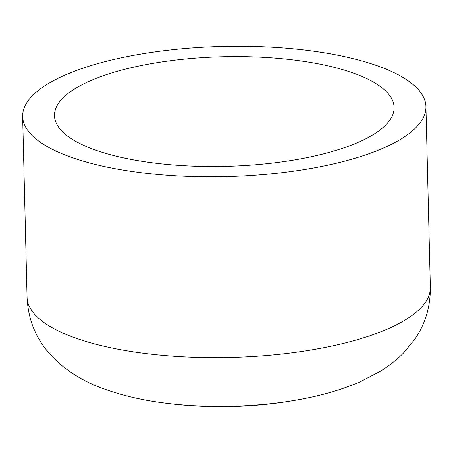 <?xml version="1.0" encoding="UTF-8"?>
<svg xmlns="http://www.w3.org/2000/svg" width="453" height="453" viewBox="0 0 453 453"><rect width="100%" height="100%" fill="white"/><g stroke="black" fill="none" stroke-linecap="round" stroke-linejoin="round"><path stroke-width="0.68" d="M401.443 138.777A201.698 65.107 -1.4 0 0 425.933 106.619A201.698 65.107 -1.4 0 0 222.7 46.455A201.698 65.107 -1.4 0 0 22.65 116.472A201.698 65.107 -1.4 0 0 175.368 175.792A201.698 65.107 -1.4 0 0 401.443 138.777M373.476 134.473A169.852 54.83 -1.4 0 0 394.093 107.395A169.852 54.83 -1.4 0 0 222.95 56.733A169.852 54.83 -1.4 0 0 54.49 115.696A169.852 54.83 -1.4 0 0 183.091 165.651A169.852 54.83 -1.4 0 0 373.476 134.473M161.551 402.615L161.551 402.615A155.266 50.119 -1.4 0 0 301.171 399.201A155.266 50.119 -1.4 0 0 301.177 399.201A435.248 435.248 0 0 1 161.551 402.615C139.581 399.671 119.547 394.79 101.444 387.966C86.614 382.508 73.052 374.761 60.77 364.727L47.299 351.047C34.756 335.792 28.012 317.87 27.067 297.276A201.698 65.107 -1.4 0 0 179.79 356.596A201.698 65.107 -1.4 0 0 405.865 319.58A201.698 65.107 -1.4 0 0 430.35 287.417L425.933 106.619M27.067 297.276L22.65 116.472M301.171 399.201C322.972 395.192 342.745 389.337 360.492 381.636L380.316 371.296C388.612 366.273 396.29 360.226 403.357 353.153L414.721 339.354C425.265 324.048 430.475 306.738 430.35 287.417"/></g></svg>
